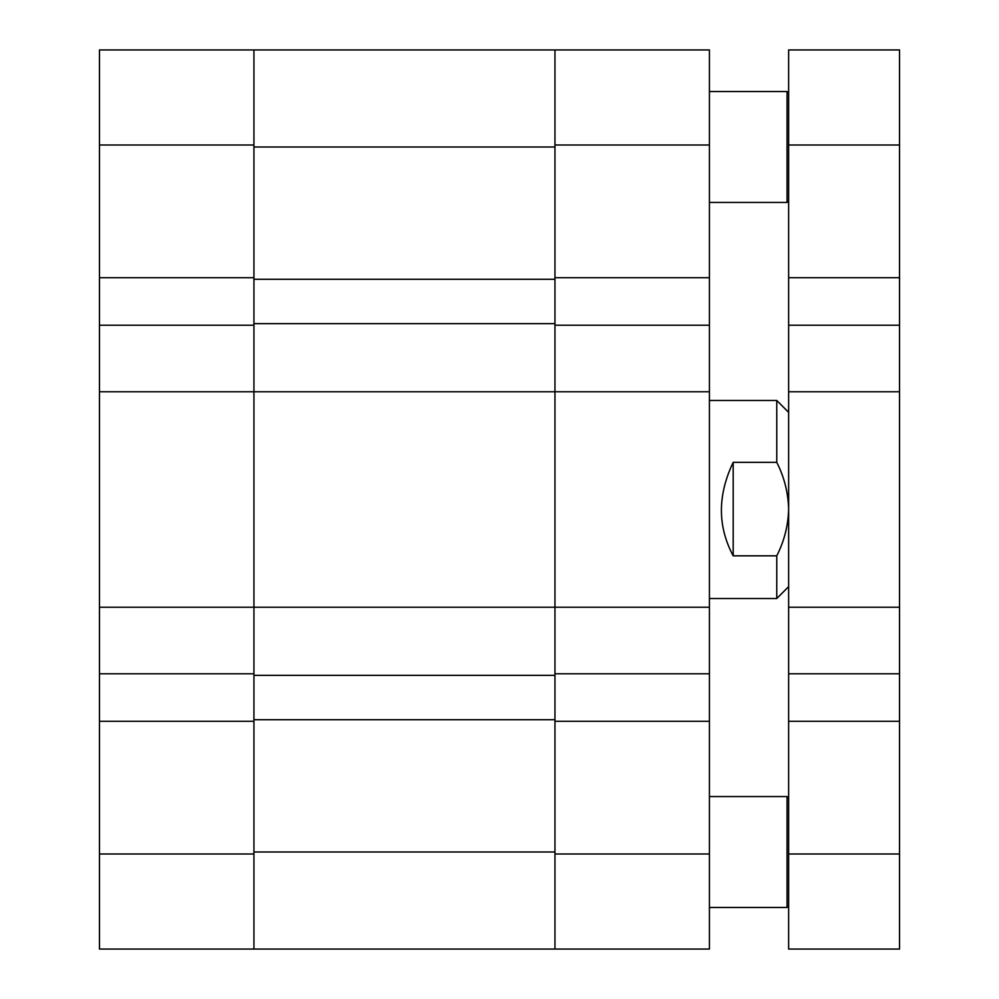 <?xml version="1.0" encoding="UTF-8"?>
<svg xmlns="http://www.w3.org/2000/svg" width="999" height="999" viewBox="0 0 999 999"><rect width="100%" height="100%" fill="white"/><g stroke="black" fill="none" stroke-linecap="round" stroke-linejoin="round"><path stroke-width="1.5" d="M554.957 145.005L554.957 49.95L709.427 49.95L709.427 145.005L554.957 145.005L554.957 277.697L709.427 277.697L709.427 145.005M709.427 277.697L709.427 325.224L554.957 325.224L554.957 391.77L709.427 391.77L709.427 325.224M709.427 853.995L709.427 949.05L554.957 949.05L554.957 853.995L709.427 853.995L709.427 391.77M709.427 721.303L554.957 721.303L554.957 853.995M709.427 607.23L554.957 607.23L554.957 673.776L709.427 673.776M554.957 607.23L554.957 391.77L554.957 675.361L253.933 675.361L253.933 607.23L554.957 607.23M554.957 719.717L253.933 719.717L253.933 852.01L554.957 852.01L554.957 675.361M554.957 146.99L554.957 391.77L253.933 391.77L253.933 607.23L253.933 391.77L99.463 391.77L99.463 325.224L253.933 325.224L253.933 391.77L253.933 146.99L554.957 146.99M253.933 719.717L253.933 675.361M554.957 323.639L253.933 323.639M554.957 279.283L253.933 279.283M554.957 949.05L99.463 949.05L99.463 607.23L253.933 607.23L253.933 673.776L99.463 673.776M253.933 49.95L253.933 277.697L99.463 277.697L99.463 49.95L554.957 49.95M99.463 391.77L99.463 607.23M99.463 277.697L99.463 325.224M99.463 853.995L253.933 853.995L253.933 721.303L99.463 721.303M253.933 853.995L253.933 949.05M709.427 598.526L776.76 598.526L776.76 555.831L733.191 555.831C717.482 526.398 717.482 495.242 733.191 462.35L776.76 462.35L776.76 400.474L709.427 400.474M776.76 462.35C784.203 476.935 788.161 492.519 788.636 509.09C788.199 525.561 784.24 541.133 776.76 555.831M733.191 462.35L733.191 555.831M709.427 202.435L787.05 202.435L787.05 91.533L788.636 93.119M788.636 145.005L788.636 49.95L899.537 49.95L899.537 145.005L788.636 145.005L788.636 391.77L899.537 391.77L899.537 145.005M899.537 853.995L899.537 949.05L788.636 949.05L788.636 853.995L899.537 853.995L899.537 391.77M788.636 325.224L899.537 325.224M899.537 607.23L788.636 607.23L788.636 853.995M788.636 607.23L788.636 391.77M788.636 673.776L899.537 673.776M788.636 277.697L899.537 277.697M788.636 721.303L899.537 721.303M788.636 905.881L787.05 907.467L787.05 796.565L709.427 796.565M253.933 145.005L99.463 145.005M788.636 586.638L776.76 598.526M788.636 412.362L776.76 400.474M709.427 91.533L787.05 91.533M788.636 200.861L787.05 202.435M709.427 907.467L787.05 907.467M788.636 798.139L787.05 796.565"/></g></svg>
